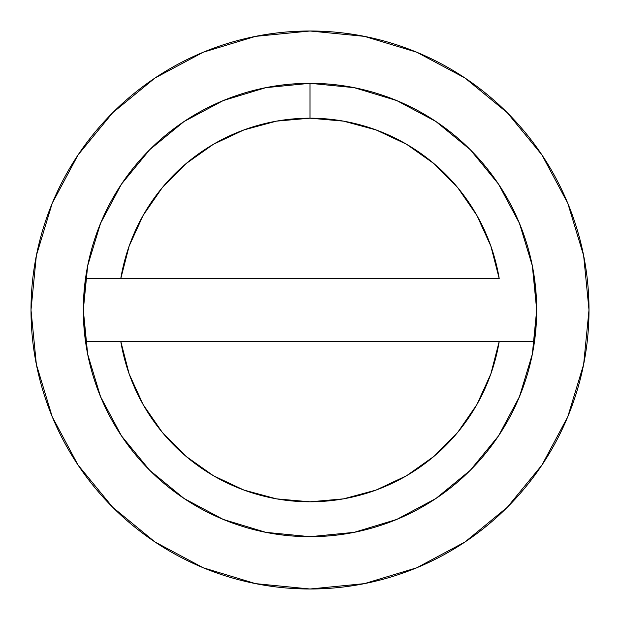 <?xml version="1.0" encoding="UTF-8"?>
<svg xmlns="http://www.w3.org/2000/svg" width="620" height="620" viewBox="0 0 620 620"><rect width="100%" height="100%" fill="white"/><g stroke="black" fill="none" stroke-linecap="round" stroke-linejoin="round"><path stroke-width="0.93" d="M534.502 278.613A226.688 226.688 0 0 1 310 536.688A226.688 226.688 0 0 0 534.502 341.387L120.776 341.387L129.177 374L143.158 404.635L162.285 432.357L185.961 456.312L213.458 475.749L243.939 490.079L276.45 498.86L310 501.812L343.55 498.86L376.061 490.079L406.542 475.749L434.039 456.312L457.715 432.357L476.842 404.635L490.823 374L499.224 341.387A191.812 191.812 0 0 1 120.776 341.387L85.498 341.387A226.688 226.688 0 0 0 310 536.688A226.688 226.688 0 0 1 85.498 278.613L120.776 278.613A191.812 191.812 0 0 1 310 118.188L310 83.312A226.688 226.688 0 0 1 534.502 278.613A226.688 226.688 0 0 0 85.498 278.613A226.688 226.688 0 0 1 310 83.312L310 118.188L276.45 121.14L243.939 129.921L213.458 144.251L185.961 163.688L162.285 187.643L143.158 215.365L129.177 246.001L120.776 278.613L499.224 278.613L490.823 246.001L476.842 215.365L457.715 187.643L434.039 163.688L406.542 144.251L376.061 129.921L343.55 121.14L310 118.188A191.812 191.812 0 0 1 499.224 278.613L85.498 278.613L83.312 310L85.498 341.387L534.502 341.387L536.688 310L534.502 278.613M310 83.312L354.221 87.668L396.746 100.572L435.875 121.474M435.938 121.52L470.293 149.707L498.441 183.993L470.293 149.707L435.938 121.52M470.293 149.707L498.48 184.062L519.428 223.254L532.332 265.779L536.688 309.93M536.688 310.07L532.332 354.221L519.428 396.746L498.526 435.875M498.48 435.938L470.293 470.293L436.007 498.441L470.293 470.293L498.48 435.938M470.293 470.293L435.938 498.48L396.746 519.428L354.221 532.332L310.07 536.688M310 536.688L265.779 532.332L223.254 519.428L184.125 498.526M83.312 310.07L87.668 354.221L100.572 396.746L121.52 435.938L149.707 470.293L184.062 498.48L149.707 470.293L121.559 436.007L149.707 470.293L183.993 498.441M83.312 309.93L87.668 265.779L100.572 223.254L121.474 184.125M309.93 83.312L265.779 87.668L223.254 100.572L184.062 121.52L149.707 149.707L121.52 184.062L149.707 149.707L183.993 121.559L149.707 149.707L121.559 183.993M154.992 541.981L112.716 507.284L78.019 465.008L52.235 416.772L36.363 364.428L31 310L36.363 255.572L52.235 203.228L78.019 154.992L112.716 112.716L154.992 78.019L203.228 52.235L255.572 36.363L310 31A279 279 0 0 1 589 310A279 279 0 0 1 310 589L255.572 583.637L203.228 567.765L154.992 541.981L112.716 507.284L78.073 465.078M78.019 154.992L112.716 112.716L154.923 78.073M465.008 78.019L507.284 112.716L541.981 154.992L567.765 203.228L583.637 255.572L589 310L583.637 364.428L567.765 416.772L541.981 465.008L507.284 507.284L465.008 541.981L416.772 567.765L364.428 583.637L310 589A279 279 0 0 1 31 310A279 279 0 0 1 310 31L364.428 36.363L416.772 52.235L465.008 78.019L507.284 112.716L541.927 154.923M541.981 465.008L507.284 507.284L465.078 541.927"/></g></svg>
